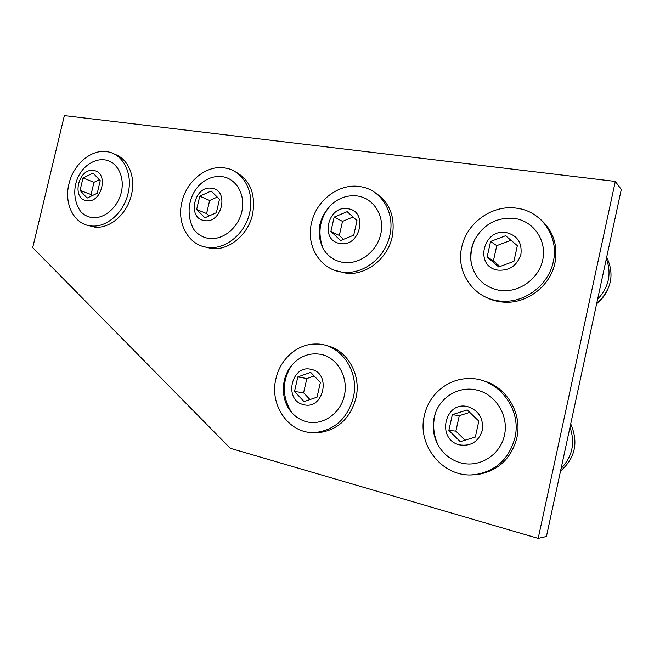 <?xml version="1.0" encoding="UTF-8"?>
<svg xmlns="http://www.w3.org/2000/svg" width="654" height="654" viewBox="0 0 654 654"><rect width="100%" height="100%" fill="white"/><g stroke="black" fill="none" stroke-linecap="round" stroke-linejoin="round"><path stroke-width="0.98" d="M505.599 235.734L490.574 241.465L487.148 256.989L498.724 266.979L513.905 261.363L517.355 245.642L505.599 235.734M510.97 240.263L496.762 245.642L490.574 241.465M496.762 245.642L493.402 260.881L487.148 256.989M493.402 260.881L499.95 266.53M498.021 270.159C474.15 266.987 482.758 228.14 506.294 232.571C517.314 235.448 522.186 242.708 520.927 254.341C517.175 265.589 509.54 270.862 498.021 270.159M498.61 290.204C483.519 286.697 474.371 277.476 471.158 262.556C469.874 254.455 471.174 246.632 475.049 239.086C484.05 223.946 497.163 217.054 514.396 218.42C533.509 220.946 547.128 240.492 542.706 260.071C538.577 279.699 517.559 293.801 498.61 290.204M553.284 261.772C548.649 284.981 525.015 302.859 502.207 301.183C474.91 300.284 455.298 273.061 461.757 247.065C466.654 222.712 492.732 204.081 517.355 208.307C541.651 211.422 559.252 236.781 553.284 261.772M540.294 219.204C553.227 230.617 558.107 245.225 554.944 263.022C550.333 286.1 526.83 303.865 504.136 302.181C497.424 301.788 491.179 300.055 485.423 296.99M597.592 299.336C608.899 287.147 611.825 273.601 606.364 258.698M211.128 191.017L199.756 196.175L196.65 209.484L204.89 217.79L216.368 212.713L219.491 199.249L211.128 191.017M217.267 197.058L209.64 200.484L199.756 196.175M209.64 200.484L206.59 213.588L196.65 209.484M206.59 213.588L208.978 215.975M204.261 220.512C186.619 218.281 194.418 184.927 211.757 188.303C229.693 190.126 221.763 224.314 204.261 220.512M207.939 238.277C202.266 237.198 197.606 234.32 193.96 229.644C184.665 213.752 189.137 191.761 203.664 181.477C209.615 177.455 215.82 175.844 222.262 176.662C236.413 178.509 245.806 194.957 241.817 211.724C238.048 228.524 221.943 240.958 207.939 238.277M249.599 212.975C245.209 233.462 226.022 249.378 208.716 247.482C189.137 246.296 176.335 223.897 181.902 202.094C186.415 181.199 206.5 164.824 224.649 167.939C242.724 170.122 254.946 191.516 249.599 212.975M234.696 171.454C250.024 179.515 255.984 193.797 252.583 214.299C248.218 234.68 229.113 250.507 211.863 248.618L203.042 246.435M467.25 409.944L452.347 414.652L448.873 430.397L460.269 441.646L475.327 437.068L478.826 421.111L467.25 409.944M469.776 412.38L459.28 415.682L452.347 414.652M459.28 415.682L455.871 431.133L448.873 430.397M455.871 431.133L465.076 440.183M459.558 444.867C435.965 439.668 444.687 400.264 467.953 406.723C478.842 410.589 483.625 418.478 482.309 430.381C478.532 441.695 470.954 446.519 459.558 444.867M460.637 462.844C450.712 459.983 443.15 453.99 437.959 444.867C432.556 434.501 431.738 423.841 435.515 412.887C441.352 396.259 459.631 385.876 476.652 390.029C495.552 394.149 508.935 415.396 504.455 435.253C500.253 455.184 479.374 468.06 460.637 462.844M514.911 437.845C509.204 458.65 496.157 470.872 475.785 474.51C444.319 479.39 416.475 445.979 424.405 415.413C428.705 394.885 447.222 378.944 467.863 378.592C496.558 376.72 522.284 407.916 514.911 437.845M481.434 380.301C505.468 385.288 522.848 412.78 516.815 438.041C511.142 458.716 498.168 470.864 477.902 474.485L471.738 474.837M561.116 468.419C572.381 456.705 575.348 442.971 570.01 427.209M615.316 181.42L538.185 538.406L230.314 448.309L32.7 247.613L64.354 115.595L615.316 181.42L621.3 189.464L546.425 536.501L538.185 538.406M310.683 372.371L297.807 376.933L294.504 391.46L304.053 401.597L317.051 397.142L320.378 382.443L310.683 372.371M314.133 375.96L306.84 378.527L297.807 376.933M306.84 378.527L303.595 392.801L294.504 391.46M303.595 392.801L309.996 399.561M303.374 404.573C283.231 400.199 291.521 363.828 311.353 369.412C331.864 373.328 323.428 410.687 303.374 404.573M306.195 421.65C300.431 420.056 295.518 416.917 291.471 412.233C280.55 399.856 280.721 378.265 291.668 365.398C299.924 355.964 309.849 352.318 321.433 354.46C337.587 357.967 348.607 377.284 344.364 395.58C340.358 413.941 322.193 426.122 306.195 421.65M353.274 397.787C347.405 418.323 334.971 429.874 315.98 432.441C289.91 435.049 268.925 405.709 275.955 378.625C280.206 358.932 297.595 343.669 316.021 344.029C340.047 343.301 359.97 371.031 353.274 397.787M325.782 345.451C346.792 349.171 361.736 374.513 355.931 398.196C350.094 418.617 337.717 430.103 318.809 432.654L312.195 432.515M87.121 198.072L97.25 193.232L100.234 180.676L93.064 173.089L83.017 177.994L80.05 190.42L87.121 198.072M99.318 179.703L93.972 182.286L91.061 194.532L92.124 195.677M93.669 170.555C109.324 172.1 101.762 203.974 86.516 200.606C71.114 198.71 78.554 167.563 93.669 170.555M91.061 194.532L80.05 190.42M93.972 182.286L83.017 177.994M104.812 159.87C117.18 161.481 125.086 176.719 121.292 192.358C117.687 208.021 103.365 219.76 91.143 217.414C87.047 216.654 83.549 214.684 80.646 211.52C69.626 195.62 74.695 171.977 90.996 162.838C95.566 160.246 100.168 159.257 104.812 159.87M68.94 183.946C73.273 164.416 91.184 148.989 107.019 151.712C122.838 153.576 133.146 173.416 128.07 193.445C123.827 212.713 106.504 227.78 91.29 225.949C74.335 224.796 63.716 204.179 68.94 183.946M114.671 154.262C128.184 158.628 135.918 176.833 131.446 194.778C127.219 213.956 109.962 228.941 94.781 227.11L87.865 225.377M340.611 240.508L353.732 235.17L357.019 220.668L347.16 211.675L334.161 217.112L330.899 231.442L340.611 240.508M353.029 217.022L342.524 221.379L339.32 235.473L343.481 239.348M347.822 208.749C368.578 210.931 360.256 247.792 339.949 243.443C319.553 240.795 327.736 204.906 347.822 208.749M339.32 235.473L330.899 231.442M342.524 221.379L334.161 217.112M357.362 195.979C373.712 198.121 384.961 215.992 380.767 234.05C376.818 252.158 358.523 265.369 342.328 262.287C333.883 260.594 327.458 255.984 323.06 248.463C315.833 232.726 318.555 218.142 331.218 204.702C339.042 197.77 347.748 194.859 357.362 195.979M311.517 222.924C316.209 200.435 338.968 183.006 359.978 186.603C380.832 189.186 395.433 212.403 389.784 235.497C385.255 257.316 363.951 274.173 344.135 272.293C321.22 271.14 305.549 246.599 311.517 222.924M374.301 192.145C389.612 201.865 395.588 216.752 392.22 236.805C387.724 258.493 366.518 275.252 346.784 273.372L334.668 270.315M596.677 303.611C611.465 289.992 614.801 274.508 606.699 257.153M560.56 471.003C575.283 458.062 578.667 442.357 570.721 423.898M475.049 239.086C471.567 246.484 470.267 254.308 471.158 262.556M502.207 301.183L504.136 302.181M596.644 303.758C601.173 300.121 604.713 295.739 607.255 290.613M208.716 247.482L211.863 248.618M435.515 412.887C432.417 423.653 433.234 434.313 437.959 444.867M475.785 474.51L477.902 474.485M291.668 365.398C281.948 380.693 281.882 396.299 291.471 412.233M315.98 432.441L318.809 432.654M91.29 225.949L94.781 227.11M331.218 204.702C319.814 217.398 317.092 231.982 323.06 248.463M344.135 272.293L346.784 273.372"/></g></svg>
